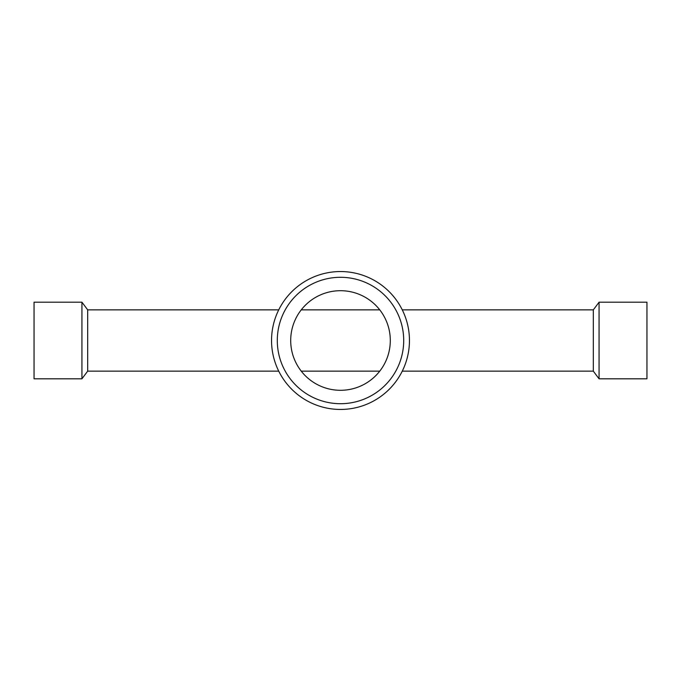 <?xml version="1.0" encoding="UTF-8"?>
<svg xmlns="http://www.w3.org/2000/svg" width="681" height="681" viewBox="0 0 681 681"><rect width="100%" height="100%" fill="white"/><g stroke="black" fill="none" stroke-linecap="round" stroke-linejoin="round"><path stroke-width="1.02" d="M81.933 340.5L81.933 302.194L34.05 302.194L34.05 378.806L81.933 378.806L81.933 340.5M278.733 371.145L87.679 371.145L87.679 309.855L81.933 302.194M402.267 371.145L593.321 371.145L593.321 309.855L599.067 302.194L646.95 302.194L646.95 378.806L599.067 378.806L599.067 302.194M409.451 340.5A68.951 68.951 0 0 1 340.5 409.451A68.951 68.951 0 0 1 271.549 340.5A68.951 68.951 0 0 1 340.5 271.549A68.951 68.951 0 0 1 409.451 340.5M403.705 340.5A63.205 63.205 0 0 1 340.5 403.705A63.205 63.205 0 0 1 277.295 340.5A63.205 63.205 0 0 1 340.5 277.295A63.205 63.205 0 0 1 403.705 340.5M290.702 340.5A49.798 49.798 0 0 1 340.5 290.702A49.798 49.798 0 0 1 390.298 340.5A49.798 49.798 0 0 1 340.5 390.298A49.798 49.798 0 0 1 290.702 340.5M87.679 309.855L278.733 309.855M301.249 309.855L379.751 309.855M402.267 309.855L593.321 309.855M593.321 371.145L599.067 378.806M301.249 371.145L379.751 371.145M87.679 371.145L81.933 378.806"/></g></svg>
